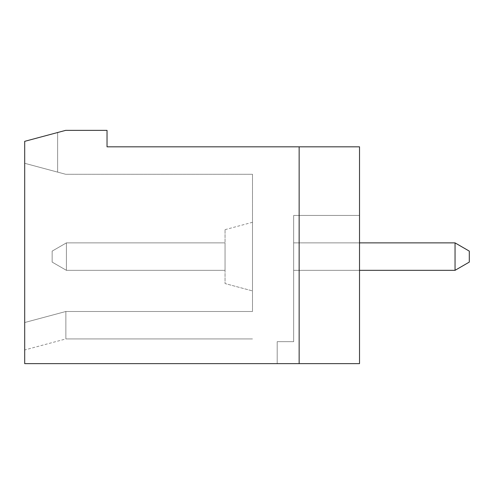 <?xml version="1.0" encoding="UTF-8"?>
<svg xmlns="http://www.w3.org/2000/svg" width="494" height="494" viewBox="0 0 494 494"><rect width="100%" height="100%" fill="white"/><g stroke="black" fill="none" stroke-linecap="round" stroke-linejoin="round"><path stroke-width="0.37" stroke-dasharray="2.47 1.85" d="M52.142 251.119L52.142 262.092L52.142 251.119L52.142 262.092L52.142 251.119L66.406 242.881L52.142 251.119L66.406 242.881L66.406 270.329L66.406 242.881L225.042 242.881L225.042 270.329L66.406 270.329L52.142 262.092L66.406 270.329L66.406 242.881L52.142 251.119L52.142 262.092L52.142 251.119L66.406 242.881L66.406 270.329L52.142 262.092L66.406 270.329L66.406 242.881L52.142 251.119L52.142 262.092L52.142 251.119L66.406 242.881L225.042 242.881L66.406 242.881L66.406 270.329L52.142 262.092L66.406 270.329L66.406 242.881L52.142 251.119L52.142 262.092L52.142 251.119L66.406 242.881L225.042 242.881L225.042 270.329L225.042 242.881L66.406 242.881L66.406 270.329L52.142 262.092L66.406 270.329L66.406 242.881L52.142 251.119L52.142 262.092L52.142 251.119L66.406 242.881L225.042 242.881L225.042 270.329L66.406 270.329L52.142 262.092L66.406 270.329L66.406 242.881L66.406 270.329L52.142 262.092L52.142 251.119L52.142 262.092L66.406 270.329L66.406 242.881L52.142 251.119L66.406 242.881L225.042 242.881L66.406 242.881L66.406 270.329L52.142 262.092L52.142 251.119L52.142 262.092L66.406 270.329L66.406 242.881L225.042 242.881L225.042 270.329L225.042 242.881L66.406 242.881L52.142 251.119L66.406 242.881L66.406 270.329L52.142 262.092L52.142 251.119L52.142 262.092L66.406 270.329L66.406 242.881L52.142 251.119L66.406 242.881L225.042 242.881L225.042 270.329L66.406 270.329L52.142 262.092L66.406 270.329L225.042 270.329L225.042 242.881L66.406 242.881L66.406 270.329L225.042 270.329L66.406 270.329L225.042 270.329L225.042 242.881L225.042 270.329L66.406 270.329L225.042 270.329L225.042 242.881L66.406 242.881L52.142 251.119M252.49 290.91L252.49 222.3L252.49 290.91L252.49 222.3L252.49 290.91L252.49 222.3L252.49 290.91L252.49 222.3L252.49 290.91L252.49 222.3L252.49 290.91L252.49 222.3L252.49 290.91L252.49 222.3L252.49 290.91L252.49 222.3L252.49 290.91L252.49 222.3L252.49 290.91L225.042 283.556L225.042 229.654L225.042 283.556L225.042 229.654L225.042 283.556L252.49 290.91L225.042 283.556L225.042 229.654L225.042 283.556L225.042 229.654L225.042 283.556L252.49 290.91L225.042 283.556L225.042 229.654L225.042 283.556L252.49 290.91L225.042 283.556L225.042 229.654L225.042 283.556L225.042 229.654L225.042 283.556L225.042 229.654L225.042 283.556L225.042 229.654L225.042 283.556L252.49 290.91L225.042 283.556M252.49 311.492L252.49 174.271L65.671 174.271L24.7 163.292L57.631 172.122L24.7 163.292L57.631 172.122L24.7 163.292L57.631 172.122L24.7 163.292L57.631 172.122L24.7 163.292L57.631 172.122L24.7 163.292L57.631 172.122L24.7 163.292L57.631 172.122L24.7 163.292L57.631 172.122L24.7 163.292L57.631 172.122L24.7 163.292L24.7 322.526L65.869 311.492L252.49 311.492L252.49 174.271L65.671 174.271L24.7 163.292L24.7 349.968L24.7 322.526L24.7 349.968L24.7 322.526L24.7 349.968L24.7 322.526L24.7 349.968L24.7 322.526L24.7 349.968L24.7 322.526L24.7 349.968L24.7 322.526L24.7 349.968L24.7 322.526L24.7 349.968L24.7 322.526L24.7 349.968L24.7 322.526L65.869 311.492L24.7 322.526L65.869 311.492L24.7 322.526L65.869 311.492L65.869 338.94L65.869 311.492L252.49 311.492L65.869 311.492L252.49 311.492L65.869 311.492L252.49 311.492L65.869 311.492L65.869 338.94L65.869 311.492L252.49 311.492L65.869 311.492L24.7 322.526L65.869 311.492L65.869 338.94L65.869 311.492L24.7 322.526L65.869 311.492L252.49 311.492L65.869 311.492L65.869 338.94L65.869 311.492L252.49 311.492L65.869 311.492L24.7 322.526L65.869 311.492L65.869 338.94L65.869 311.492L24.7 322.526L65.869 311.492L252.49 311.492L65.869 311.492L65.869 338.94L65.869 311.492L252.49 311.492L65.869 311.492L24.7 322.526L65.869 311.492L65.869 338.94L65.869 311.492L24.7 322.526L65.869 311.492L252.49 311.492L65.869 311.492L65.869 338.94L65.869 311.492L252.49 311.492M24.7 141.34L24.7 163.292L24.7 141.34L57.631 132.516L24.7 141.34L24.7 163.292L24.7 141.34L57.631 132.516L57.631 172.122L57.631 132.516L24.7 141.34L24.7 163.292L24.7 141.34L65.671 130.36L107.031 130.36L107.031 146.829L299.142 146.829L299.142 363.64L24.7 363.64L24.7 141.34L57.631 132.516L57.631 172.122L57.631 132.516L24.7 141.34L57.631 132.516L24.7 141.34L57.631 132.516L24.7 141.34L57.631 132.516L24.7 141.34L57.631 132.516L24.7 141.34L57.631 132.516L24.7 141.34L57.631 132.516L24.7 141.34L24.7 163.292L24.7 141.34M57.631 172.122L57.631 132.516L57.631 172.122M359.521 146.829L359.521 363.64L299.142 363.64L299.142 146.829L359.521 146.829L359.521 363.64L359.521 215.44L359.521 363.64L277.19 363.64L277.19 341.681L293.658 341.681L293.658 215.44L359.521 215.44L359.521 363.64L277.19 363.64L277.19 341.681L277.19 363.64L277.19 341.681L293.658 341.681L293.658 215.44L293.658 341.681L293.658 215.44L359.521 215.44L359.521 363.64L299.142 363.64L299.142 146.829L359.521 146.829L359.521 363.64L299.142 363.64L299.142 146.829L359.521 146.829L359.521 363.64L277.19 363.64L277.19 341.681L277.19 363.64L277.19 341.681L293.658 341.681L293.658 215.44L359.521 215.44L359.521 363.64L277.19 363.64L277.19 341.681L277.19 363.64L277.19 341.681L293.658 341.681L293.658 215.44L359.521 215.44L359.521 363.64L299.142 363.64L299.142 146.829L359.521 146.829L359.521 363.64L299.142 363.64L299.142 146.829L359.521 146.829L359.521 363.64L277.19 363.64L277.19 341.681L293.658 341.681L293.658 215.44L359.521 215.44L359.521 363.64L277.19 363.64L277.19 341.681L293.658 341.681L293.658 215.44L293.658 341.681L293.658 215.44L293.658 341.681L293.658 215.44L359.521 215.44L359.521 363.64L299.142 363.64L299.142 146.829L359.521 146.829L359.521 363.64L299.142 363.64L299.142 146.829L359.521 146.829L359.521 363.64L277.19 363.64L359.521 363.64L299.142 363.64L299.142 146.829L359.521 146.829L359.521 363.64L299.142 363.64L299.142 146.829L359.521 146.829L359.521 363.64L277.19 363.64L359.521 363.64L277.19 363.64L359.521 363.64L277.19 363.64L359.521 363.64L277.19 363.64L359.521 363.64L277.19 363.64L359.521 363.64L359.521 215.44L359.521 363.64L359.521 215.44L359.521 363.64L359.521 215.44L293.658 215.44L293.658 341.681L277.19 341.681L277.19 363.64L277.19 341.681L293.658 341.681L277.19 341.681L293.658 341.681L277.19 341.681L277.19 363.64L277.19 341.681L293.658 341.681L293.658 215.44L359.521 215.44L293.658 215.44L359.521 215.44L359.521 363.64L359.521 215.44L293.658 215.44L293.658 341.681L277.19 341.681L293.658 341.681L293.658 215.44L359.521 215.44L293.658 215.44L359.521 215.44L359.521 363.64L359.521 215.44L293.658 215.44L293.658 341.681L277.19 341.681L293.658 341.681L277.19 341.681L277.19 363.64L277.19 341.681L293.658 341.681L293.658 215.44L359.521 215.44L293.658 215.44L359.521 215.44L359.521 363.64L359.521 146.829L359.521 363.64L359.521 146.829L359.521 363.64L359.521 146.829L359.521 363.64L359.521 146.829L299.142 146.829L359.521 146.829M359.521 242.881L293.658 242.881L293.658 270.329L293.658 242.881L455.042 242.881L469.3 251.119L469.3 262.092L469.3 251.119L455.042 242.881L293.658 242.881L293.658 270.329L293.658 242.881L293.658 270.329L293.658 242.881L455.042 242.881L455.042 270.329L455.042 242.881L455.042 270.329L469.3 262.092L455.042 270.329L293.658 270.329L293.658 242.881L293.658 270.329L293.658 242.881L455.042 242.881L469.3 251.119L469.3 262.092L469.3 251.119L455.042 242.881L293.658 242.881L293.658 270.329L293.658 242.881L455.042 242.881L455.042 270.329L293.658 270.329L293.658 242.881L293.658 270.329L293.658 242.881L455.042 242.881L469.3 251.119L469.3 262.092L455.042 270.329L469.3 262.092L469.3 251.119L455.042 242.881L293.658 242.881L293.658 270.329L293.658 242.881L455.042 242.881L455.042 270.329L455.042 242.881L469.3 251.119L469.3 262.092L455.042 270.329L293.658 270.329L455.042 270.329L469.3 262.092L469.3 251.119L455.042 242.881L293.658 242.881L293.658 270.329L455.042 270.329L455.042 242.881L455.042 270.329L293.658 270.329L455.042 270.329L469.3 262.092L455.042 270.329L455.042 242.881L469.3 251.119L469.3 262.092L469.3 251.119L455.042 242.881L293.658 242.881L455.042 242.881L455.042 270.329L293.658 270.329L455.042 270.329L469.3 262.092L455.042 270.329L455.042 242.881L469.3 251.119L469.3 262.092L469.3 251.119L455.042 242.881L455.042 270.329L359.521 270.329M65.869 311.492L24.7 322.526L65.869 311.492L65.869 338.94L65.869 311.492M299.142 146.829L299.142 363.64M225.042 270.329L66.406 270.329L225.042 270.329L225.042 242.881L225.042 270.329L66.406 270.329L225.042 270.329L225.042 242.881L66.406 242.881L66.406 270.329L225.042 270.329L225.042 242.881L225.042 270.329L66.406 270.329L225.042 270.329L66.406 270.329L225.042 270.329L225.042 242.881L66.406 242.881L225.042 242.881L225.042 270.329M455.042 270.329L293.658 270.329L455.042 270.329L469.3 262.092L455.042 270.329L293.658 270.329L455.042 270.329L469.3 262.092L455.042 270.329L455.042 242.881L469.3 251.119L469.3 262.092L469.3 251.119L469.3 262.092L455.042 270.329L293.658 270.329L455.042 270.329L469.3 262.092L469.3 251.119L455.042 242.881L293.658 242.881L293.658 270.329L455.042 270.329L455.042 242.881L455.042 270.329L455.042 242.881L469.3 251.119L455.042 242.881L455.042 270.329L469.3 262.092L469.3 251.119L455.042 242.881L293.658 242.881L455.042 242.881M225.042 242.881L66.406 242.881L225.042 242.881M252.49 338.94L65.869 338.94L252.49 338.94L65.869 338.94L252.49 338.94L65.869 338.94L252.49 338.94L65.869 338.94L252.49 338.94L65.869 338.94L24.7 349.968M225.042 229.654L252.49 222.3"/><path stroke-width="0.74" d="M24.7 363.64L24.7 141.34L65.671 130.36L107.031 130.36L107.031 146.829L359.521 146.829L359.521 363.64L24.7 363.64M299.142 146.829L299.142 363.64M455.042 270.329L455.042 242.881L469.3 251.119L469.3 262.092L455.042 270.329L359.521 270.329M455.042 242.881L359.521 242.881"/></g></svg>
